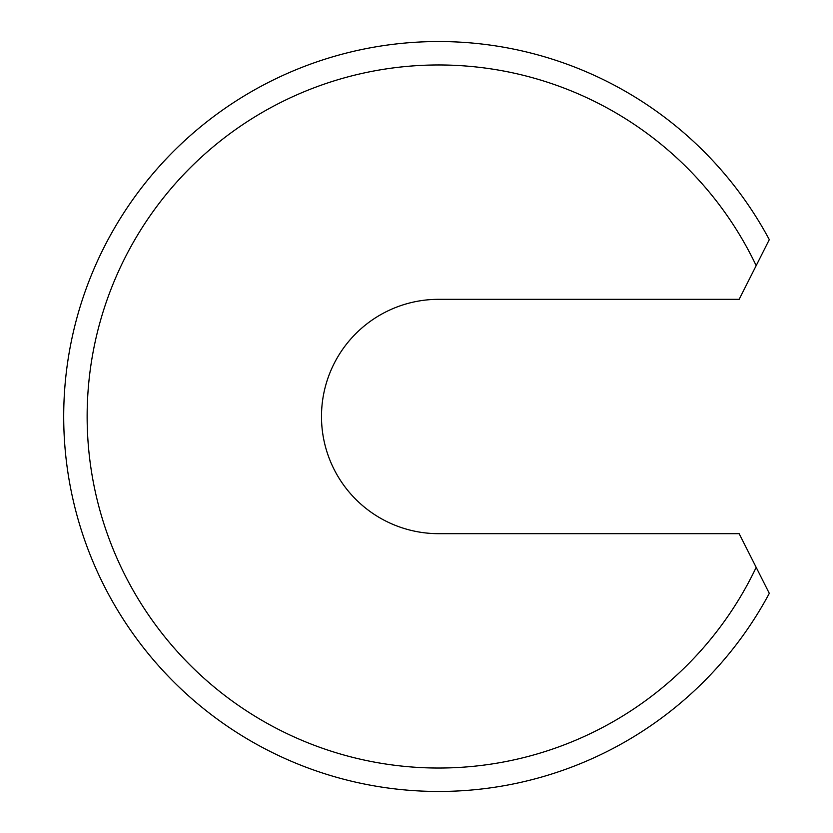 <?xml version="1.0" encoding="UTF-8"?>
<svg xmlns="http://www.w3.org/2000/svg" width="833" height="833" viewBox="0 0 833 833"><rect width="100%" height="100%" fill="white"/><g stroke="black" fill="none" stroke-linecap="round" stroke-linejoin="round"><path stroke-width="0.62" stroke-dasharray="4.17 3.12" d="M756.177 265.633L769.296 239.633A374.965 374.965 0 0 0 200.763 126.678A374.965 374.965 0 0 0 200.763 706.322A374.965 374.965 0 0 0 769.296 593.367L756.177 567.367A351.526 351.526 0 0 1 219.964 691.713A351.526 351.526 0 0 1 219.964 141.287A351.526 351.526 0 0 1 756.177 265.633L739.163 299.328L438.668 299.328A117.172 117.172 0 0 0 321.486 416.5A117.172 117.172 0 0 0 438.668 533.672L739.163 533.672L756.177 567.367"/><path stroke-width="1.25" d="M87.142 416.5A351.526 351.526 0 0 0 756.177 567.367L739.163 533.672L438.668 533.672A117.172 117.172 0 0 1 321.486 416.5A117.172 117.172 0 0 1 438.668 299.328L739.163 299.328L756.177 265.633A351.526 351.526 0 0 0 87.142 416.5M756.177 567.367L769.296 593.367A374.965 374.965 0 0 1 63.704 416.5A374.965 374.965 0 0 1 769.296 239.633L756.177 265.633"/></g></svg>
